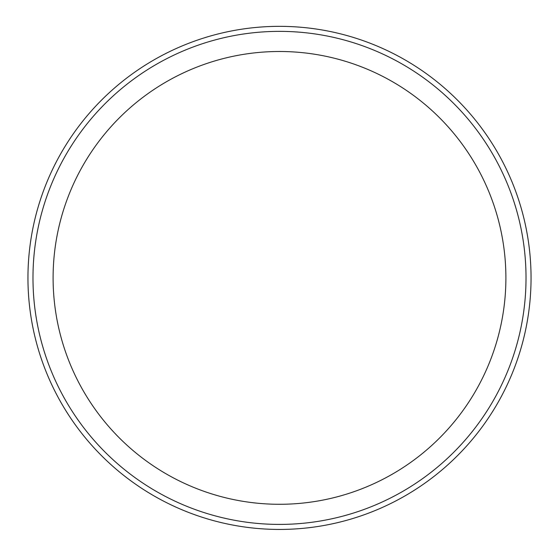 <?xml version="1.0" encoding="UTF-8"?>
<svg xmlns="http://www.w3.org/2000/svg" width="559" height="559" viewBox="0 0 559 559"><rect width="100%" height="100%" fill="white"/><g stroke="black" fill="none" stroke-linecap="round" stroke-linejoin="round"><path stroke-width="0.84" d="M531.05 277.893A251.55 251.55 0 0 1 153.725 495.735A251.55 251.55 0 0 1 153.725 60.044A251.55 251.55 0 0 1 531.05 277.893M526.019 277.893A246.519 246.519 0 0 1 156.24 491.382A246.519 246.519 0 0 1 156.24 64.397A246.519 246.519 0 0 1 526.019 277.893M505.895 277.893A226.395 226.395 0 0 1 166.303 473.955A226.395 226.395 0 0 1 166.303 81.824A226.395 226.395 0 0 1 505.895 277.893"/></g></svg>
